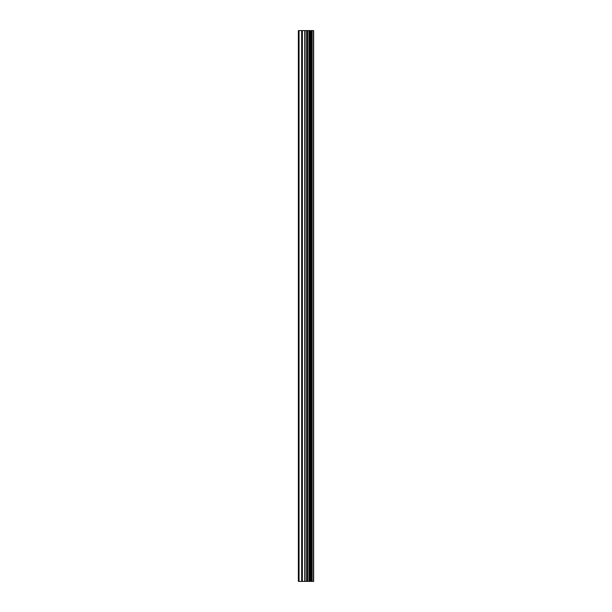 <?xml version="1.0" encoding="UTF-8"?>
<svg xmlns="http://www.w3.org/2000/svg" width="612" height="612" viewBox="0 0 612 612"><rect width="100%" height="100%" fill="white"/><g stroke="black" fill="none" stroke-linecap="round" stroke-linejoin="round"><path stroke-width="0.92" d="M304.745 581.4L313.65 581.4L313.65 30.6L298.35 30.6L298.35 581.4L304.745 581.4L304.745 30.6M313.612 581.4L313.612 30.6M313.466 581.4L313.466 30.6M307.607 581.4L307.607 30.6M307.117 581.4L307.117 30.6M299.061 581.4L299.061 30.6M312.128 581.4L312.128 30.6M311.814 581.4L311.814 30.6M311.669 581.4L311.669 30.6M311.37 581.4L311.37 30.6M311.324 581.4L311.324 30.6M310.934 581.4L310.934 30.6M310.162 581.4L310.162 30.6M309.779 581.4L309.779 30.6M309.718 581.4L309.718 30.6M309.42 581.4L309.42 30.6M309.274 581.4L309.274 30.6M308.968 581.4L308.968 30.6M306.918 581.4L306.918 30.6M306.627 581.4L306.627 30.6M305.036 581.4L305.036 30.6M302.382 581.4L302.382 30.6M301.655 581.4L301.655 30.6"/></g></svg>
